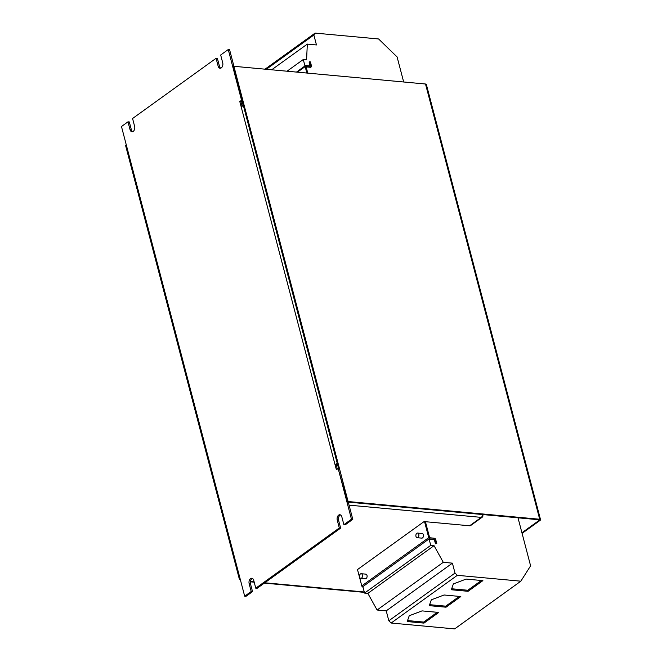 <?xml version="1.0" encoding="UTF-8"?>
<svg xmlns="http://www.w3.org/2000/svg" width="662" height="662" viewBox="0 0 662 662"><rect width="100%" height="100%" fill="white"/><g stroke="black" fill="none" stroke-linecap="round" stroke-linejoin="round"><path stroke-width="0.99" d="M362.362 574.873A2.325 1.506 95.3 0 1 362.205 577.256A2.325 1.506 95.3 0 1 360.773 578.348A2.325 1.506 95.3 0 1 359.623 577.19A2.325 1.506 95.3 0 1 359.772 574.806A2.325 1.506 95.3 0 1 361.204 573.714A2.325 1.506 95.3 0 1 362.362 574.873M361.204 573.714L365.805 574.136A2.325 1.506 95.3 0 1 366.963 575.303A2.325 1.506 95.3 0 1 366.806 577.678A2.325 1.506 95.3 0 1 365.374 578.77L360.773 578.348M418.748 534.226A2.325 1.506 95.3 0 1 418.591 536.609A2.325 1.506 95.3 0 1 417.159 537.701A2.325 1.506 95.3 0 1 416.009 536.534A2.325 1.506 95.3 0 1 416.158 534.16A2.325 1.506 95.3 0 1 417.59 533.067A2.325 1.506 95.3 0 1 418.748 534.226M417.59 533.067L422.19 533.489A2.325 1.506 95.3 0 1 423.349 534.648A2.325 1.506 95.3 0 1 423.192 537.031A2.325 1.506 95.3 0 1 421.76 538.123L417.159 537.701M265.04 69.171L315.079 33.1L378.598 38.967L397.101 56.949L403.671 81.989M520.845 581.186L454.662 628.9L391.143 623.033L457.326 575.319L520.845 581.186L530.601 565.828L518.007 517.816M466.131 579.084L453.371 583.925L451.327 589.751L468.092 591.307L482.888 580.632L466.131 579.084M444.07 594.989L431.31 599.83L429.266 605.656L446.031 607.203L460.826 596.536L444.07 594.989M422.008 610.894L409.248 615.734L407.204 621.56L423.97 623.107L438.765 612.441L422.008 610.894M482.308 517.13L470.641 525.537A2.913 1.936 54.2 0 1 469.623 525.785L481.291 517.378A2.913 1.936 54.2 0 0 482.308 517.13A2.913 1.936 54.2 0 0 482.813 514.978L483.326 514.606M132.657 131.68A3.782 2.441 95.3 0 1 131.366 129.769L129.313 121.94L127.981 121.816L130.042 129.644A3.782 2.441 95.3 0 0 131.978 131.763A3.782 2.441 95.3 0 0 134.618 126.343L132.565 118.515L216.085 58.306L217.417 58.43L219.47 66.258A3.782 2.441 95.3 0 0 220.76 68.169M240.273 579.399A2.913 1.092 -14.7 0 1 239.288 578.878L125.656 145.731A2.913 1.092 165.3 0 1 126.26 144.788L121.469 126.516L127.981 121.816M244.683 596.197L251.204 591.497L252.528 591.621L246.007 596.321L244.683 596.197L239.892 577.934A2.913 1.092 -14.7 0 0 239.288 578.878M257.113 588.319L255.78 588.195L339.308 527.986L340.632 528.111L257.113 588.319M539.017 519.753L539.166 520.34A1.167 0.439 165.3 0 0 539.406 519.968A1.167 0.439 165.3 0 0 538.992 519.753L347.385 502.044L338.158 468.497L351.464 519.223L352.788 519.347L345.216 524.809L343.884 524.685L341.832 516.856A3.782 2.441 95.3 0 0 339.887 514.738A3.782 2.441 95.3 0 0 337.256 520.158L339.308 527.986M348.27 502.127L352.788 519.347M216.085 58.306L218.137 66.134A3.782 2.441 95.3 0 0 220.082 68.252A3.782 2.441 95.3 0 0 222.722 62.832L220.669 55.004L228.249 49.542L229.573 49.667L233.934 66.299M228.249 49.542L241.556 100.268L239.793 101.534L241.158 106.756A2.913 1.092 -14.7 0 1 243.442 105.829M242.135 100.831L243.053 104.993L241.556 100.268M241.994 100.31L233.206 66.804L233.909 66.299L425.509 84.008A2.325 0.869 -14.7 0 1 426.353 84.43L540.531 519.67A2.325 0.869 165.3 0 0 539.696 519.248L348.096 501.531L347.385 502.044M251.204 591.497L249.152 583.669A3.782 2.441 95.3 0 1 251.792 578.257A3.782 2.441 95.3 0 1 253.728 580.367L255.78 588.195M351.464 519.223L343.884 524.685M336.147 464.65L335.022 464.55L336.395 469.763L338.158 468.497M340.632 528.111L338.58 520.282A3.782 2.441 95.3 0 1 340.541 514.945M252.528 591.621L250.476 583.793A3.782 2.441 95.3 0 1 252.437 578.456M349.073 505.156L481.291 517.378A2.913 1.878 -84.7 0 0 482.499 514.531M424.458 521.3L428.744 537.635A1.283 0.852 54.2 0 0 430.019 538.868L434.702 539.307L435.886 543.485L436.771 543.568L435.704 539.497A1.283 0.852 -125.8 0 0 434.429 538.264L429.63 537.718L425.343 521.383L424.458 521.3L357.497 569.568L361.783 585.903A1.283 0.852 54.2 0 0 362.999 587.136M469.623 525.785L425.426 521.706M241.953 100.814L240.902 101.576L241.994 105.754L243.252 105.87M243.053 104.993L241.994 105.754M338.596 468.539L243.227 105.01M338.464 468.017L337.363 463.839M337.728 468.812L337.231 468.762L336.13 464.583L337.19 463.822M338.282 468.001L337.231 468.762M240.918 101.642L239.793 101.534M337.306 463.615A2.913 1.092 165.3 0 0 335.022 464.55L241.158 106.756M348.096 501.531L233.909 66.299M539.166 520.34L521.929 532.769M540.531 519.67A2.325 0.869 165.3 0 1 540.051 520.423L522.086 533.373M307.739 73.118L306.076 66.589L310.801 67.011A1.283 0.852 -125.8 0 0 311.248 66.903A1.283 0.852 -125.8 0 0 311.471 65.96L310.404 61.889L309.518 61.806L310.569 65.96L305.836 65.538A1.283 0.852 54.2 0 0 305.389 65.646A1.283 0.852 54.2 0 0 305.165 66.597L306.862 73.043M310.147 65.935L309.129 62.087L309.518 61.806M306.109 66.895L310.412 67.292A1.283 0.852 54.2 0 0 310.859 67.185A1.283 0.852 54.2 0 0 311.024 67.003M266.323 69.295L313.862 35.02L315.079 33.1M271.685 69.791L307.325 44.097L316.461 44.942L313.862 35.02M287.043 71.206L303.279 59.506L306.572 59.812L307.325 44.097M303.279 59.506L304.967 65.952L296.468 72.084M429.05 538.918L430.739 545.364L364.555 593.078L362.867 586.623L429.05 538.918A1.283 0.852 54.2 0 0 429.63 539.149L434.313 539.58L435.497 543.767L436.771 543.568M430.739 545.364L434.04 545.67L443.275 562.311L452.411 563.155L455.009 573.069L457.326 575.319M455.009 573.069L388.826 620.774L391.143 623.033M452.411 563.155L386.227 610.861L388.826 620.774M443.275 562.311L377.092 610.016L386.227 610.861M434.04 545.67L367.857 593.375L377.092 610.016M364.555 593.078L367.857 593.375M437.243 612.3L423.697 622.065L423.97 623.107M423.697 622.065L407.552 620.575M459.304 596.396L445.758 606.16L446.031 607.203M445.758 606.16L429.613 604.671M481.365 580.491L467.819 590.256L468.092 591.307M467.819 590.256L451.674 588.766M126.26 144.788L239.892 577.934M364.274 591.977L264.792 582.783M254.109 581.799L250.393 581.451M338.58 520.282L337.256 520.158M250.476 583.793L249.152 583.669M218.137 66.134L219.47 66.258M130.042 129.644L131.366 129.769M539.696 519.248L425.509 84.008M305.165 66.597L297.437 72.166M428.744 537.635L361.783 585.903M250.344 581.824L254.208 582.179M264.328 583.114L364.373 592.366"/></g></svg>
